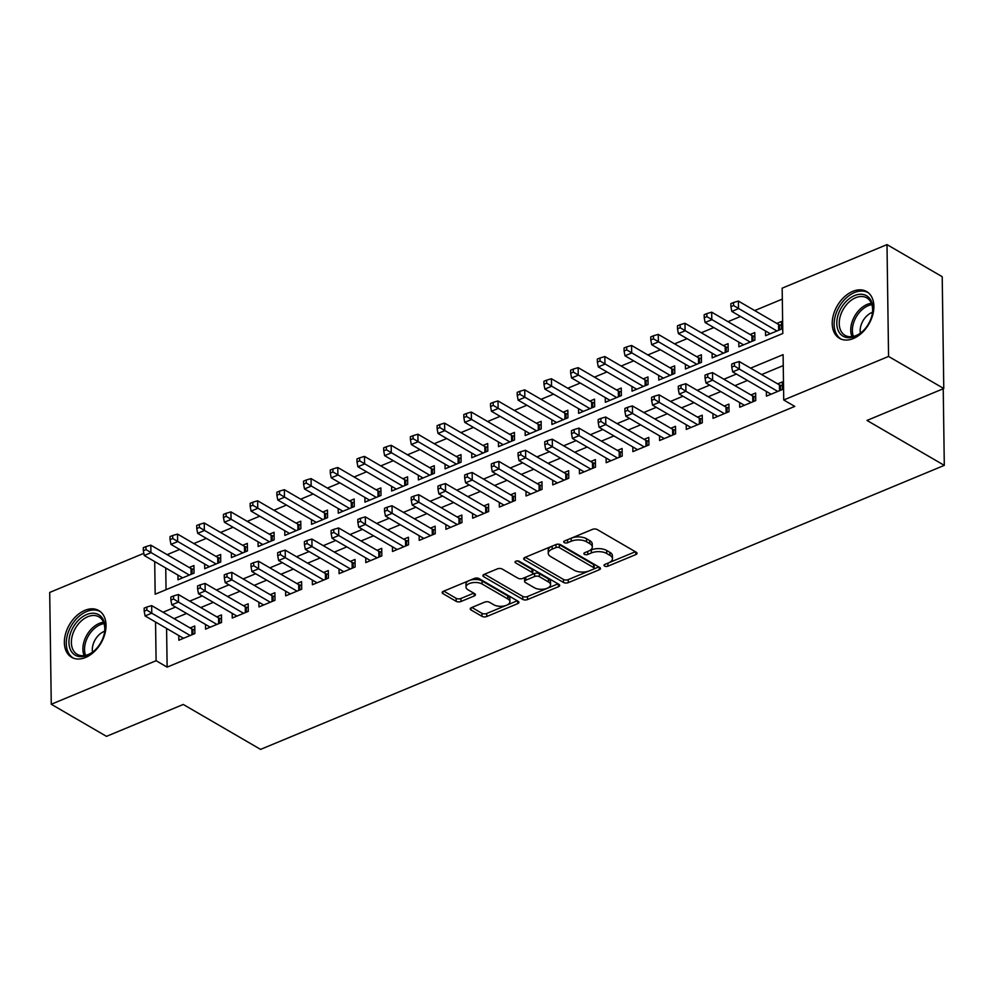 <?xml version="1.0" encoding="UTF-8"?>
<svg xmlns="http://www.w3.org/2000/svg" width="994" height="994" viewBox="0 0 994 994"><rect width="100%" height="100%" fill="white"/><g stroke="black" fill="none" stroke-linecap="round" stroke-linejoin="round"><path stroke-width="1.49" d="M604.588 566.046A2.386 1.168 179.2 0 0 607.943 566.158L635.8 554.59A3.404 1.665 179.2 0 0 637.03 553.285A3.404 1.665 179.2 0 0 636.247 552.242L597.22 529.553A3.404 1.665 179.2 0 0 592.436 529.392L564.58 540.96A2.386 1.168 179.2 0 0 563.722 541.879A2.386 1.168 179.2 0 0 564.269 542.6A2.386 1.168 179.2 0 0 567.611 542.724L571.227 541.221A10.884 5.33 179.2 0 1 586.547 541.767L589.802 543.656A10.884 5.33 179.2 0 1 592.3 546.998A10.884 5.33 179.2 0 1 588.349 551.185L584.745 552.676A2.386 1.168 179.2 0 0 583.876 553.596A2.386 1.168 179.2 0 0 584.422 554.317A2.386 1.168 179.2 0 0 587.777 554.441L591.38 552.937A10.884 5.33 179.2 0 1 606.713 553.496L609.968 555.385A10.884 5.33 179.2 0 1 612.466 558.715A10.884 5.33 179.2 0 1 608.514 562.902L604.911 564.393A2.386 1.168 179.2 0 0 604.041 565.313A2.386 1.168 179.2 0 0 604.588 566.046M84.875 610.353A27.037 18.265 120.2 0 1 98.791 610.552A27.037 18.265 120.2 0 1 104.792 634.209A27.037 18.265 120.2 0 1 85.534 657.494A27.037 18.265 120.2 0 1 71.618 657.295A27.037 18.265 120.2 0 1 65.604 633.638A27.037 18.265 120.2 0 1 84.875 610.353M852.728 291.379A27.037 18.265 120.2 0 1 866.644 291.577A27.037 18.265 120.2 0 1 872.645 315.235A27.037 18.265 120.2 0 1 853.386 338.519A27.037 18.265 120.2 0 1 839.47 338.32A27.037 18.265 120.2 0 1 833.469 314.663A27.037 18.265 120.2 0 1 852.728 291.379M471.479 607.62A3.404 1.665 179.2 0 0 470.237 608.924A3.404 1.665 179.2 0 0 471.019 609.968L481.966 616.33A3.404 1.665 179.2 0 0 486.762 616.504L517.7 603.644A3.404 1.665 179.2 0 0 518.93 602.339A3.404 1.665 179.2 0 0 518.147 601.295L479.12 578.62A3.404 1.665 179.2 0 0 474.337 578.446L443.399 591.293A3.404 1.665 179.2 0 0 442.168 592.61A3.404 1.665 179.2 0 0 442.951 593.642L456.171 601.333A3.404 1.665 179.2 0 0 460.955 601.507L474.2 596.002A3.404 1.665 179.2 0 0 475.43 594.698A3.404 1.665 179.2 0 0 474.647 593.654L468.099 589.84A9.095 4.448 179.2 0 1 466.012 587.056A9.095 4.448 179.2 0 1 472.001 582.782A9.095 4.448 179.2 0 1 482.115 584.012L507.81 598.947A9.095 4.448 179.2 0 1 509.897 601.73A9.095 4.448 179.2 0 1 503.908 606.017A9.095 4.448 179.2 0 1 493.782 604.774L489.508 602.289A3.404 1.665 179.2 0 0 484.712 602.115L471.479 607.62M154.704 561.585L155.163 594.226L782.8 333.499L782.166 288.161L886.996 244.611L942.213 276.705L943.778 388.53L866.992 420.437L944.3 465.366L260.577 749.389L183.269 704.46L106.482 736.355L51.266 704.261L49.7 592.436L143.832 553.323M943.778 388.53L888.561 356.436L783.732 399.986L783.098 354.647L750.607 368.14M166.594 628.444L167.129 667.136L794.778 406.409L783.732 399.986M167.129 667.136L156.095 660.712L51.266 704.261M563.499 582.459A3.404 1.665 179.2 0 0 568.295 582.633L599.22 569.786A3.404 1.665 179.2 0 0 600.463 568.469A3.404 1.665 179.2 0 0 599.68 567.437L560.653 544.749A3.404 1.665 179.2 0 0 555.87 544.575L524.931 557.435A3.404 1.665 179.2 0 0 523.701 558.74A3.404 1.665 179.2 0 0 524.472 559.784L563.499 582.459L563.461 579.44A3.404 1.665 179.2 0 0 568.245 579.614L588.945 571.016M558.466 586.721L527.528 599.568A3.404 1.665 179.2 0 1 522.732 599.394L483.705 576.706A3.404 1.665 179.2 0 1 482.935 575.675A3.404 1.665 179.2 0 1 484.165 574.358L497.398 568.866A3.404 1.665 179.2 0 1 502.194 569.04L518.023 578.235A3.404 1.665 179.2 0 0 522.807 578.409L531.591 574.756A3.404 1.665 179.2 0 0 532.821 573.451A3.404 1.665 179.2 0 0 532.051 572.407L515.563 562.828A2.386 1.168 179.2 0 1 515.016 562.107A2.386 1.168 179.2 0 1 516.594 560.976A2.386 1.168 179.2 0 1 519.241 561.312L558.914 584.36A3.404 1.665 179.2 0 1 559.697 585.404A3.404 1.665 179.2 0 1 558.466 586.721L558.429 584.087M177.938 575.079L178.001 579.775L194.029 573.128L193.917 565.561L189.245 567.512M204.64 563.983L204.714 568.68L220.73 562.032L220.631 554.466L215.959 556.416M231.353 552.888L231.416 557.584L247.444 550.937L247.332 543.383L242.66 545.321M258.067 541.805L258.129 546.489L274.158 539.841L274.046 532.287L269.374 534.225M284.769 530.709L284.831 535.406L300.859 528.746L300.76 521.191L296.075 523.13M311.482 519.613L311.544 524.31L327.573 517.65L327.461 510.096L322.789 512.034M338.184 508.518L338.246 513.215L354.274 506.555L354.175 499L349.49 500.939M364.897 497.422L364.96 502.119L380.988 495.459L380.876 487.905L376.204 489.843M391.599 486.327L391.661 491.024L407.689 484.364L407.59 476.809L402.918 478.748M418.312 475.231L418.375 479.928L434.403 473.268L434.291 465.714L429.619 467.652M445.014 464.136L445.088 468.833L461.104 462.173L461.005 454.618L456.333 456.557M471.728 453.04L471.79 457.737L487.818 451.077L487.706 443.523L483.034 445.461M498.429 441.945L498.503 446.641L514.519 439.982L514.42 432.427L509.748 434.366M525.143 430.849L525.205 435.546L541.233 428.886L541.121 421.332L536.449 423.27M551.844 419.754L551.918 424.45L567.934 417.791L567.835 410.236L563.163 412.187M578.558 408.658L578.62 413.355L594.648 406.695L594.536 399.141L589.864 401.091M605.259 397.563L605.334 402.259L621.349 395.612L621.25 388.045L616.578 389.996M631.973 386.467L632.035 391.164L648.063 384.516L647.964 376.95L643.28 378.9M658.687 375.372L658.749 380.068L674.777 373.421L674.665 365.867L669.993 367.805M685.388 364.289L685.45 368.973L701.478 362.325L701.379 354.771L696.695 356.709M712.102 353.193L712.164 357.89L728.192 351.23L728.08 343.675L723.408 345.614M738.803 342.098L738.865 346.794L754.893 340.134L754.794 332.58L750.122 334.518M766.362 391.45L766.424 396.146L782.452 389.486L782.34 381.932L777.668 383.87M739.648 402.545L739.71 407.242L755.738 400.582L755.639 393.028L750.955 394.966M712.946 413.641L713.009 418.337L729.037 411.678L728.925 404.123L724.253 406.061M686.233 424.736L686.295 429.42L702.323 422.773L702.224 415.219L697.539 417.157M659.519 435.819L659.594 440.516L675.609 433.869L675.51 426.314L670.838 428.252M632.818 446.915L632.88 451.611L648.908 444.964L648.796 437.397L644.124 439.348M606.104 458.01L606.178 462.707L622.194 456.06L622.095 448.493L617.423 450.444M579.403 469.106L579.465 473.803L595.493 467.143L595.381 459.588L590.709 461.539M552.689 480.201L552.763 484.898L568.779 478.238L568.68 470.684L564.008 472.635M525.988 491.297L526.05 495.994L542.078 489.334L541.966 481.779L537.294 483.718M499.274 502.392L499.348 507.089L515.364 500.429L515.265 492.875L510.593 494.813M472.572 513.488L472.635 518.185L488.663 511.525L488.551 503.97L483.879 505.909M445.859 524.583L445.921 529.28L461.949 522.62L461.85 515.066L457.178 517.004M419.157 535.679L419.219 540.376L435.248 533.716L435.136 526.161L430.464 528.1M392.444 546.775L392.506 551.471L408.534 544.811L408.435 537.257L403.75 539.195M365.742 557.87L365.804 562.567L381.833 555.907L381.721 548.353L377.049 550.291M339.029 568.966L339.091 573.662L355.119 567.002L355.02 559.448L350.335 561.386M312.327 580.061L312.389 584.758L328.418 578.098L328.306 570.544L323.634 572.482M285.613 591.157L285.676 595.853L301.704 589.193L301.592 581.639L296.92 583.577M258.9 602.252L258.974 606.936L274.99 600.289L274.891 592.735L270.219 594.673M232.198 613.335L232.261 618.032L248.289 611.385L248.177 603.83L243.505 605.768M205.485 624.431L205.559 629.127L221.575 622.48L221.476 614.913L216.804 616.864M783.247 365.593L761.652 374.564M747.463 380.466L734.951 385.66M720.749 391.561L708.237 396.755M694.036 402.645L681.536 407.851M667.334 413.74L654.822 418.946M640.621 424.836L628.109 430.042M613.919 435.931L601.407 441.137M587.206 447.027L574.694 452.233M560.504 458.122L547.992 463.316M533.79 469.218L521.278 474.411M507.089 480.313L494.577 485.507M480.375 491.409L467.863 496.602M453.674 502.504L441.162 507.698M426.96 513.6L414.448 518.793M400.259 524.695L387.747 529.889M373.545 535.791L361.033 540.984M346.831 546.886L334.332 552.08M320.13 557.982L307.618 563.176M293.416 569.077L280.917 574.271M266.715 580.161L254.203 585.367M240.001 591.256L227.489 596.462M213.3 602.352L200.788 607.558M186.586 613.447L174.074 618.653M178.783 635.526L178.845 640.223L194.874 633.576L194.762 626.009L190.09 627.959M782.315 299.107L754.707 310.575M740.518 316.465L728.006 321.671M713.804 327.56L701.292 332.754M687.102 338.656L674.591 343.849M660.389 349.751L647.877 354.945M633.675 360.847L621.175 366.041M606.974 371.942L594.462 377.136M580.26 383.038L567.748 388.232M553.559 394.133L541.047 399.327M526.845 405.229L514.333 410.423M500.144 416.324L487.632 421.518M473.43 427.42L460.918 432.614M446.728 438.516L434.216 443.709M420.015 449.611L407.503 454.805M393.313 460.694L380.801 465.9M366.6 471.79L354.088 476.996M339.898 482.885L327.386 488.091M313.185 493.981L300.673 499.187M286.483 505.076L273.971 510.27M259.769 516.172L247.257 521.365M233.056 527.267L220.556 532.461M206.354 538.363L193.842 543.556M179.641 549.458L167.129 554.652M165.75 567.996L166.048 589.691M765.517 331.002L765.579 335.699L781.607 329.039L781.495 321.484L776.823 323.423M944.3 465.366L943.231 388.766M886.996 244.611L888.561 356.436M155.549 622.033L156.095 660.712M736.417 374.042L723.905 379.236M709.704 385.138L697.192 390.331M683.002 396.233L670.49 401.427M656.288 407.329L643.777 412.522M629.587 418.424L617.075 423.618M602.873 429.52L590.361 434.713M576.16 440.615L563.66 445.809M549.458 451.711L536.946 456.905M522.745 462.806L510.233 468M496.043 473.889L483.531 479.096M469.33 484.985L456.818 490.191M442.628 496.081L430.116 501.287M415.914 507.176L403.402 512.382M389.213 518.272L376.701 523.465M362.499 529.367L349.987 534.561M335.798 540.463L323.286 545.656M309.084 551.558L296.572 556.752M282.383 562.654L269.871 567.847M255.669 573.749L243.157 578.943M228.955 584.845L216.456 590.038M202.254 595.94L189.742 601.134M175.54 607.036L163.041 612.229M612.466 558.715L612.416 555.696A10.884 5.33 179.2 0 0 609.918 552.353L609.968 555.385M588.883 550.937L591.343 549.918A10.884 5.33 179.2 0 1 606.663 550.465L609.918 552.353M592.3 546.998L592.25 543.966A10.884 5.33 179.2 0 0 589.753 540.637L589.802 543.656M571.749 537.978A10.884 5.33 179.2 0 1 586.51 538.748L589.753 540.637M609.049 562.666L635.365 551.732M525.317 557.274L563.461 579.44M593.555 569.102L598.798 566.915M593.306 569.214A2.386 1.168 179.2 0 0 594.176 568.295A2.386 1.168 179.2 0 0 593.629 567.574L559.373 547.657A2.386 1.168 179.2 0 0 556.019 547.545L552.217 549.123A10.884 5.33 179.2 0 0 548.266 553.31A10.884 5.33 179.2 0 0 550.763 556.64L574.184 570.245A10.884 5.33 179.2 0 0 589.504 570.792L593.306 569.214M594.176 568.295L594.126 565.275A2.386 1.168 179.2 0 0 593.58 564.542L593.629 567.574M556.963 544.265A2.386 1.168 179.2 0 1 559.324 544.637L593.58 564.542M551.633 546.34A10.884 5.33 179.2 0 0 548.228 550.278L548.266 553.31M558.032 583.851L527.479 596.549L527.528 599.568M484.55 574.209L522.695 596.375A3.404 1.665 179.2 0 0 527.479 596.549M532.821 573.451L532.784 570.432A3.404 1.665 179.2 0 0 532.001 569.388L517.414 560.902M534.449 587.777A9.095 4.448 179.2 0 0 544.563 589.02A9.095 4.448 179.2 0 0 550.552 584.733A9.095 4.448 179.2 0 0 548.464 581.95L539.419 576.694A3.404 1.665 179.2 0 0 534.623 576.52L525.851 580.173A3.404 1.665 179.2 0 0 524.608 581.478A3.404 1.665 179.2 0 0 525.391 582.521L534.449 587.777M550.552 584.733L550.514 581.714A9.095 4.448 179.2 0 0 548.427 578.93L548.464 581.95M531.889 574.619L534.586 573.501A3.404 1.665 179.2 0 1 539.369 573.675L548.427 578.93M525.515 577.278A3.404 1.665 179.2 0 0 524.571 578.458L524.608 581.478M509.897 601.73L509.86 598.711A9.095 4.448 179.2 0 0 507.772 595.928L507.81 598.947M469.777 580.334A9.095 4.448 179.2 0 1 482.078 580.993L507.772 595.928M468.783 580.757A9.095 4.448 179.2 0 0 465.962 584.037L466.012 587.056M443.784 591.132L456.134 598.313A3.404 1.665 179.2 0 0 460.918 598.487L473.765 593.145M471.864 607.458L481.928 613.31A3.404 1.665 179.2 0 0 486.725 613.472L506.083 605.433M507.089 605.023L517.265 600.786M781.557 325.349L779.607 324.852A3.467 1.702 -0.8 0 1 778.588 324.454L738.393 301.083L738.492 308.637L731.82 311.42L770.251 333.748M776.935 330.977L733.584 305.543L733.547 302.511L730.876 303.63L730.913 306.649L733.584 305.543M731.82 311.42L730.913 306.649M733.547 302.511L738.393 301.083M779.52 390.704L779.433 384.902L739.238 361.53L739.337 369.085L777.768 391.425M734.429 365.991L734.392 362.959L731.721 364.077L731.758 367.097L734.429 365.991L739.337 369.085L732.665 371.868L771.096 394.196M779.433 384.902A3.467 1.702 179.2 0 0 780.452 385.299L782.39 385.796M739.238 361.53L734.392 362.959M731.758 367.097L732.665 371.868M854.542 295.578A23.396 15.817 120.2 0 1 872.049 315.185A23.396 15.817 120.2 0 1 862.668 331.337A23.396 15.817 120.2 0 1 855.113 336.382A23.396 15.817 120.2 0 1 836.799 323.46A23.396 15.817 120.2 0 1 854.542 295.578M871.962 315.545A21.669 14.637 -59.8 0 0 866.818 297.889A21.669 14.637 -59.8 0 0 855.66 297.728A21.669 14.637 -59.8 0 0 840.228 316.39A21.669 14.637 -59.8 0 0 845.037 335.351A21.669 14.637 -59.8 0 0 856.194 335.512A21.669 14.637 -59.8 0 0 862.929 331.077M872.508 312.29A15.419 10.425 -59.8 0 0 871.862 312.538A15.419 10.425 -59.8 0 0 860.369 333.164M868.321 292.745L868.334 292.758A26.863 18.153 -59.8 0 0 868.321 292.745A26.863 18.153 -59.8 0 0 854.492 292.547A26.863 18.153 -59.8 0 0 835.358 315.694A26.863 18.153 -59.8 0 0 841.322 339.202A26.863 18.153 -59.8 0 0 841.346 339.215L841.322 339.202M102.444 618.268A23.396 15.817 120.2 0 1 104.196 634.16A23.396 15.817 120.2 0 1 94.803 650.312A23.396 15.817 120.2 0 1 71.493 651.642A23.396 15.817 120.2 0 1 77.706 621.026A23.396 15.817 120.2 0 1 102.444 618.268M104.109 634.52A21.669 14.637 -59.8 0 0 102.394 620.144A21.669 14.637 -59.8 0 0 98.953 616.864A21.669 14.637 -59.8 0 0 77.321 625.338A21.669 14.637 -59.8 0 0 73.742 651.045A21.669 14.637 -59.8 0 0 77.184 654.325A21.669 14.637 -59.8 0 0 95.076 650.051M100.469 611.72L100.481 611.732A26.863 18.153 -59.8 0 0 100.469 611.72A26.863 18.153 -59.8 0 0 73.631 622.232A26.863 18.153 -59.8 0 0 69.207 654.102A26.863 18.153 -59.8 0 0 73.469 658.177A26.863 18.153 -59.8 0 0 73.494 658.19L73.469 658.177M104.643 631.265A15.419 10.425 -59.8 0 0 92.517 652.139M754.844 336.444L752.905 335.947A3.467 1.702 -0.8 0 1 751.886 335.55L711.679 312.178L711.791 319.733L705.106 322.516L743.549 344.843M750.221 342.073L706.883 316.639L706.846 313.607L704.174 314.725L704.212 317.745L706.883 316.639M705.106 322.516L704.212 317.745M706.846 313.607L711.679 312.178M728.13 347.54L726.192 347.043A3.467 1.702 -0.8 0 1 725.173 346.645L684.978 323.274L685.077 330.828L678.405 333.599L716.836 355.939M723.508 353.168L680.169 327.722L680.132 324.703L677.461 325.808L677.498 328.84L680.169 327.722M678.405 333.599L677.498 328.84M680.132 324.703L684.978 323.274M701.429 358.635L699.49 358.138A3.467 1.702 -0.8 0 1 698.471 357.741L658.264 334.369L658.376 341.924L651.691 344.694L690.134 367.034M696.806 364.264L653.468 338.817L653.418 335.798L650.747 336.904L650.797 339.936L653.468 338.817M651.691 344.694L650.797 339.936M653.418 335.798L658.264 334.369M674.715 369.718L672.776 369.234A3.467 1.702 -0.8 0 1 671.758 368.824L631.563 345.465L631.662 353.019L624.99 355.79L663.42 378.13M670.093 375.359L626.754 349.913L626.717 346.894L624.046 347.999L624.083 351.031L626.754 349.913M624.99 355.79L624.083 351.031M626.717 346.894L631.563 345.465M752.806 401.8L752.731 395.997L712.524 372.626L712.636 380.18L751.066 402.52M707.728 377.086L707.678 374.055L705.007 375.173L705.057 378.192L707.728 377.086L712.636 380.18L705.951 382.963L744.394 405.291M752.731 395.997A3.467 1.702 179.2 0 0 753.75 396.395L755.688 396.892M712.524 372.626L707.678 374.055M705.057 378.192L705.951 382.963M726.105 412.895L726.018 407.093L685.823 383.721L685.922 391.276L724.353 413.616M681.014 388.169L680.977 385.15L678.306 386.256L678.343 389.288L681.014 388.169L685.922 391.276L679.25 394.046L717.68 416.387M726.018 407.093A3.467 1.702 179.2 0 0 727.036 407.49L728.975 407.987M685.823 383.721L680.977 385.15M678.343 389.288L679.25 394.046M699.391 423.991L699.316 418.188L659.109 394.817L659.221 402.371L697.651 424.711M654.313 399.265L654.263 396.246L651.592 397.351L651.642 400.383L654.313 399.265L659.221 402.371L652.536 405.142L690.967 427.482M699.316 418.188A3.467 1.702 179.2 0 0 700.323 418.586L702.273 419.083M659.109 394.817L654.263 396.246M651.642 400.383L652.536 405.142M672.689 435.086L672.603 429.271L632.408 405.912L632.507 413.467L670.938 435.807M627.599 410.36L627.562 407.341L624.891 408.447L624.928 411.479L627.599 410.36L632.507 413.467L625.835 416.237L664.265 438.578M672.603 429.271A3.467 1.702 179.2 0 0 673.621 429.681L675.56 430.166M632.408 405.912L627.562 407.341M624.928 411.479L625.835 416.237M648.013 380.814L646.063 380.329A3.467 1.702 -0.8 0 1 645.056 379.919L604.849 356.56L604.961 364.115L598.276 366.885L636.707 389.226M643.391 386.455L600.053 361.008L600.003 357.989L597.332 359.095L597.382 362.127L600.053 361.008M598.276 366.885L597.382 362.127M600.003 357.989L604.849 356.56M645.976 446.182L645.901 440.367L605.694 417.008L605.806 424.562L644.236 446.902M600.898 421.456L600.848 418.437L598.177 419.543L598.226 422.574L600.898 421.456L605.806 424.562L599.121 427.333L637.552 449.673M645.901 440.367A3.467 1.702 179.2 0 0 646.908 440.777L648.858 441.261M605.694 417.008L600.848 418.437M598.226 422.574L599.121 427.333M621.3 391.909L619.361 391.412A3.467 1.702 -0.8 0 1 618.343 391.015L578.148 367.656L578.247 375.21L571.575 377.981L610.005 400.321M616.678 397.55L573.339 372.104L573.302 369.085L570.631 370.19L570.668 373.21L573.339 372.104M571.575 377.981L570.668 373.21M573.302 369.085L578.148 367.656M619.274 457.277L619.187 451.462L578.993 428.103L579.092 435.658L617.522 457.998M574.184 432.552L574.147 429.532L571.475 430.638L571.513 433.657L574.184 432.552L579.092 435.658L572.42 438.429L610.85 460.769M619.187 451.462A3.467 1.702 179.2 0 0 620.206 451.86L622.145 452.357M578.993 428.103L574.147 429.532M571.513 433.657L572.42 438.429M594.598 403.005L592.648 402.508A3.467 1.702 -0.8 0 1 591.641 402.11L551.434 378.751L551.546 386.306L544.861 389.076L583.292 411.417M589.976 408.646L546.638 383.199L546.588 380.18L543.917 381.286L543.966 384.305L546.638 383.199M544.861 389.076L543.966 384.305M546.588 380.18L551.434 378.751M592.561 468.36L592.474 462.558L552.279 439.199L552.378 446.753L590.821 469.093M547.483 443.647L547.433 440.628L544.762 441.734L544.811 444.753L547.483 443.647L552.378 446.753L545.706 449.524L584.137 471.864M592.474 462.558A3.467 1.702 179.2 0 0 593.493 462.956L595.443 463.452M552.279 439.199L547.433 440.628M544.811 444.753L545.706 449.524M567.885 414.1L565.946 413.603A3.467 1.702 -0.8 0 1 564.927 413.206L524.733 389.847L524.832 397.401L518.16 400.172L556.59 422.512M563.263 419.741L519.924 394.295L519.887 391.276L517.215 392.382L517.253 395.401L519.924 394.295M518.16 400.172L517.253 395.401M519.887 391.276L524.733 389.847M565.847 479.456L565.772 473.653L525.565 450.294L525.677 457.849L564.107 480.189M520.769 454.743L520.732 451.723L518.06 452.829L518.098 455.848L520.769 454.743L525.677 457.849L519.005 460.62L557.435 482.96M565.772 473.653A3.467 1.702 179.2 0 0 566.791 474.051L568.73 474.548M525.565 450.294L520.732 451.723M518.098 455.848L519.005 460.62M541.183 425.196L539.233 424.699A3.467 1.702 -0.8 0 1 538.214 424.301L498.019 400.942L498.118 408.497L491.446 411.267L529.877 433.608M536.561 430.837L493.223 405.39L493.173 402.371L490.502 403.477L490.551 406.496L493.223 405.39M491.446 411.267L490.551 406.496M493.173 402.371L498.019 400.942M514.47 436.291L512.531 435.794A3.467 1.702 -0.8 0 1 511.512 435.397L471.305 412.038L471.417 419.592L464.745 422.363L503.175 444.703M509.847 441.932L466.509 416.486L466.472 413.467L463.8 414.573L463.838 417.592L466.509 416.486M464.745 422.363L463.838 417.592M466.472 413.467L471.305 412.038M487.768 447.387L485.817 446.89A3.467 1.702 -0.8 0 1 484.799 446.492L444.604 423.133L444.703 430.688L438.031 433.459L476.461 455.799M483.146 453.016L439.808 427.582L439.758 424.562L437.087 425.668L437.136 428.687L439.808 427.582M438.031 433.459L437.136 428.687M439.758 424.562L444.604 423.133M461.054 458.482L459.116 457.986A3.467 1.702 -0.8 0 1 458.097 457.588L417.89 434.216L418.002 441.783L411.317 444.554L449.76 466.894M456.432 464.111L413.094 438.677L413.057 435.658L410.385 436.764L410.423 439.783L413.094 438.677M411.317 444.554L410.423 439.783M413.057 435.658L417.89 434.216M434.353 469.578L432.402 469.081A3.467 1.702 -0.8 0 1 431.384 468.683L391.189 445.312L391.288 452.879L384.616 455.65L423.046 477.99M429.731 475.207L386.38 449.773L386.343 446.753L383.672 447.859L383.721 450.878L386.38 449.773M384.616 455.65L383.721 450.878M386.343 446.753L391.189 445.312M407.639 480.674L405.701 480.177A3.467 1.702 -0.8 0 1 404.682 479.779L364.475 456.408L364.587 463.962L357.902 466.745L396.345 489.085M403.017 486.302L359.679 460.868L359.642 457.836L356.97 458.955L357.008 461.974L359.679 460.868M357.902 466.745L357.008 461.974M359.642 457.836L364.475 456.408M380.938 491.769L378.987 491.272A3.467 1.702 -0.8 0 1 377.968 490.874L337.774 467.503L337.873 475.057L331.201 477.841L369.631 500.168M376.304 497.398L332.965 471.964L332.928 468.932L330.257 470.05L330.294 473.069L332.965 471.964M331.201 477.841L330.294 473.069M332.928 468.932L337.774 467.503M354.224 502.865L352.286 502.368A3.467 1.702 -0.8 0 1 351.267 501.97L311.06 478.599L311.172 486.153L304.487 488.936L342.93 511.264M349.602 508.493L306.264 483.059L306.214 480.027L303.555 481.146L303.592 484.165L306.264 483.059M304.487 488.936L303.592 484.165M306.214 480.027L311.06 478.599M327.511 513.96L325.572 513.463A3.467 1.702 -0.8 0 1 324.553 513.066L284.359 489.694L284.458 497.248L277.786 500.032L316.216 522.359M322.888 519.589L279.55 494.155L279.513 491.123L276.841 492.241L276.879 495.26L279.55 494.155M277.786 500.032L276.879 495.26M279.513 491.123L284.359 489.694M300.809 525.056L298.871 524.559A3.467 1.702 -0.8 0 1 297.852 524.161L257.645 500.79L257.757 508.344L251.072 511.115L289.515 533.455M296.187 530.684L252.849 505.238L252.799 502.218L250.128 503.324L250.177 506.356L252.849 505.238M251.072 511.115L250.177 506.356M252.799 502.218L257.645 500.79M274.095 536.151L272.157 535.654A3.467 1.702 -0.8 0 1 271.138 535.257L230.943 511.885L231.043 519.44L224.371 522.21L262.801 544.55M269.473 541.78L226.135 516.333L226.098 513.314L223.426 514.42L223.464 517.452L226.135 516.333M224.371 522.21L223.464 517.452M226.098 513.314L230.943 511.885M247.394 547.234L245.443 546.75A3.467 1.702 -0.8 0 1 244.437 546.34L204.23 522.981L204.342 530.535L197.657 533.306L236.087 555.646M242.772 552.875L199.434 527.429L199.384 524.41L196.713 525.515L196.762 528.547L199.434 527.429M197.657 533.306L196.762 528.547M199.384 524.41L204.23 522.981M539.146 490.551L539.059 484.749L498.864 461.39L498.963 468.944L537.406 491.284M494.068 465.838L494.018 462.819L491.347 463.925L491.396 466.944L494.068 465.838L498.963 468.944L492.291 471.715L530.721 494.055M539.059 484.749A3.467 1.702 179.2 0 0 540.077 485.147L542.028 485.644M498.864 461.39L494.018 462.819M491.396 466.944L492.291 471.715M512.432 501.647L512.357 495.844L472.15 472.485L472.262 480.04L510.692 502.38M467.354 476.934L467.317 473.914L464.645 475.02L464.683 478.039L467.354 476.934L472.262 480.04L465.59 482.811L504.02 505.151M512.357 495.844A3.467 1.702 179.2 0 0 513.376 496.242L515.314 496.739M472.15 472.485L467.317 473.914M464.683 478.039L465.59 482.811M485.731 512.742L485.644 506.94L445.449 483.581L445.548 491.135L483.991 513.463M440.64 488.029L440.603 485.01L437.932 486.116L437.981 489.135L440.64 488.029L445.548 491.135L438.876 493.906L477.306 516.246M485.644 506.94A3.467 1.702 179.2 0 0 486.662 507.338L488.613 507.835M445.449 483.581L440.603 485.01M437.981 489.135L438.876 493.906M459.017 523.838L458.942 518.036L418.735 494.664L418.847 502.231L457.277 524.559M413.939 499.125L413.902 496.105L411.23 497.211L411.267 500.231L413.939 499.125L418.847 502.231L412.162 505.002L450.605 527.342M458.942 518.036A3.467 1.702 179.2 0 0 459.961 518.433L461.899 518.93M418.735 494.664L413.902 496.105M411.267 500.231L412.162 505.002M432.315 534.934L432.228 529.131L392.034 505.76L392.133 513.326L430.576 535.654M387.225 510.22L387.188 507.201L384.516 508.307L384.554 511.326L387.225 510.22L392.133 513.326L385.461 516.097L423.891 538.437M432.228 529.131A3.467 1.702 179.2 0 0 433.247 529.529L435.198 530.026M392.034 505.76L387.188 507.201M384.554 511.326L385.461 516.097M405.602 546.029L405.527 540.227L365.32 516.855L365.432 524.41L403.862 546.75M360.524 521.316L360.474 518.284L357.815 519.402L357.852 522.422L360.524 521.316L365.432 524.41L358.747 527.193L397.19 549.533M405.527 540.227A3.467 1.702 179.2 0 0 406.546 540.624L408.484 541.121M365.32 516.855L360.474 518.284M357.852 522.422L358.747 527.193M378.9 557.125L378.813 551.322L338.619 527.951L338.718 535.505L377.148 557.845M333.81 532.411L333.773 529.38L331.101 530.498L331.139 533.517L333.81 532.411L338.718 535.505L332.046 538.288L370.476 560.616M378.813 551.322A3.467 1.702 179.2 0 0 379.832 551.72L381.771 552.217M338.619 527.951L333.773 529.38M331.139 533.517L332.046 538.288M352.187 568.22L352.112 562.418L311.905 539.046L312.017 546.601L350.447 568.941M307.109 543.507L307.059 540.475L304.388 541.593L304.437 544.613L307.109 543.507L312.017 546.601L305.332 549.384L343.775 571.712M352.112 562.418A3.467 1.702 179.2 0 0 353.131 562.815L355.069 563.312M311.905 539.046L307.059 540.475M304.437 544.613L305.332 549.384M325.485 579.316L325.398 573.513L285.203 550.142L285.303 557.696L323.733 580.036M280.395 554.602L280.358 551.571L277.686 552.689L277.724 555.708L280.395 554.602L285.303 557.696L278.631 560.479L317.061 582.807M325.398 573.513A3.467 1.702 179.2 0 0 326.417 573.911L328.355 574.408M285.203 550.142L280.358 551.571M277.724 555.708L278.631 560.479M298.772 590.411L298.697 584.609L258.49 561.237L258.602 568.792L297.032 591.132M253.694 565.685L253.644 562.666L250.973 563.772L251.022 566.804L253.694 565.685L258.602 568.792L251.917 571.562L290.347 593.903M298.697 584.609A3.467 1.702 179.2 0 0 299.703 585.006L301.654 585.503M258.49 561.237L253.644 562.666M251.022 566.804L251.917 571.562M272.07 601.507L271.983 595.704L231.788 572.333L231.888 579.887L270.318 602.227M226.98 576.781L226.943 573.762L224.271 574.867L224.309 577.899L226.98 576.781L231.888 579.887L225.216 582.658L263.646 604.998M271.983 595.704A3.467 1.702 179.2 0 0 273.002 596.102L274.94 596.599M231.788 572.333L226.943 573.762M224.309 577.899L225.216 582.658M245.356 612.602L245.269 606.787L205.075 583.428L205.186 590.983L243.617 613.323M200.279 587.876L200.229 584.857L197.557 585.963L197.607 588.995L200.279 587.876L205.186 590.983L198.502 593.753L236.932 616.094M245.269 606.787A3.467 1.702 179.2 0 0 246.288 607.197L248.239 607.682M205.075 583.428L200.229 584.857M197.607 588.995L198.502 593.753M220.68 558.33L218.742 557.845A3.467 1.702 -0.8 0 1 217.723 557.435L177.528 534.076L177.628 541.631L170.956 544.401L209.386 566.742M216.058 563.971L172.72 538.524L172.683 535.505L170.011 536.611L170.049 539.643L172.72 538.524M170.956 544.401L170.049 539.643M172.683 535.505L177.528 534.076M218.643 623.698L218.568 617.883L178.361 594.524L178.473 602.078L216.903 624.418M173.565 598.972L173.528 595.953L170.856 597.059L170.893 600.09L173.565 598.972L178.473 602.078L171.8 604.849L210.231 627.189M218.568 617.883A3.467 1.702 179.2 0 0 219.587 618.293L221.525 618.777M178.361 594.524L173.528 595.953M170.893 600.09L171.8 604.849M193.979 569.425L192.028 568.928A3.467 1.702 -0.8 0 1 191.01 568.531L150.815 545.172L150.926 552.726L144.242 555.497L182.672 577.837M189.357 575.066L146.019 549.62L145.969 546.601L143.298 547.706L143.347 550.726L146.019 549.62M144.242 555.497L143.347 550.726M145.969 546.601L150.815 545.172M191.941 634.793L191.854 628.978L151.66 605.619L151.759 613.174L190.202 635.514M146.863 610.067L146.814 607.048L144.142 608.154L144.192 611.173L146.863 610.067L151.759 613.174L145.087 615.945L183.517 638.285M191.854 628.978A3.467 1.702 179.2 0 0 192.873 629.376L194.824 629.873M151.66 605.619L146.814 607.048M144.192 611.173L145.087 615.945M607.906 563.151L607.943 566.158M567.574 539.717L567.611 542.724M587.74 551.434L587.777 554.441M606.663 550.465L606.713 553.496M591.343 549.918L591.38 552.937M586.51 538.748L586.547 541.767M571.177 538.214L571.227 541.221M635.762 551.956L635.8 554.59M524.447 557.671L524.472 559.784M599.196 567.152L599.22 569.786M568.245 579.614L568.295 582.633M559.324 544.637L559.373 547.657M555.969 544.538L556.019 547.545M552.167 546.116L552.217 549.123M522.695 596.375L522.732 599.394M483.68 574.607L483.705 576.706M532.001 569.388L532.051 572.407M515.551 561.361L515.563 562.828M539.369 573.675L539.419 576.694M534.586 573.501L534.623 576.52M525.801 577.166L525.851 580.173M482.078 580.993L482.115 584.012M474.163 593.368L474.2 596.002M460.918 598.487L460.955 601.507M456.134 598.313L456.171 601.333M442.914 591.542L442.951 593.642M517.663 601.01L517.7 603.644M486.725 613.472L486.762 616.504M481.928 613.31L481.966 616.33M470.994 607.856L471.019 609.968M779.607 324.852L779.681 329.834M778.588 324.454L778.675 330.257M780.526 390.282L780.452 385.299M851.982 336.643A21.669 14.637 120.2 0 1 867.166 304.412A21.669 14.637 120.2 0 1 871.378 303.282M871.862 304.636A20.949 14.165 -59.8 0 0 868.271 305.667A20.949 14.165 -59.8 0 0 853.411 336.394M84.13 655.618A21.669 14.637 120.2 0 1 86.925 634.918A21.669 14.637 120.2 0 1 103.525 622.256M104.01 623.611A20.949 14.165 -59.8 0 0 88.429 635.8A20.949 14.165 -59.8 0 0 85.559 655.369M752.905 335.947L752.967 340.93M751.886 335.55L751.961 341.352M726.192 347.043L726.266 352.025M725.173 346.645L725.26 352.448M699.49 358.138L699.552 363.121M698.471 357.741L698.546 363.543M672.776 369.234L672.851 374.216M671.758 368.824L671.845 374.639M753.812 401.377L753.75 396.395M727.111 412.473L727.036 407.49M700.397 423.568L700.323 418.586M673.696 434.664L673.621 429.681M646.063 380.329L646.137 385.312M645.056 379.919L645.131 385.734M646.982 445.759L646.908 440.777M619.361 391.412L619.436 396.407M618.343 391.015L618.43 396.83M620.268 456.855L620.206 451.86M592.648 402.508L592.722 407.503M591.641 402.11L591.716 407.913M593.567 467.95L593.493 462.956M565.946 413.603L566.008 418.598M564.927 413.206L565.002 419.008M566.853 479.046L566.791 474.051M539.233 424.699L539.307 429.694M538.214 424.301L538.301 430.104M512.531 435.794L512.593 440.789M511.512 435.397L511.587 441.199M485.817 446.89L485.892 451.885M484.799 446.492L484.886 452.295M459.116 457.986L459.178 462.98M458.097 457.588L458.172 463.39M432.402 469.081L432.477 474.063M431.384 468.683L431.471 474.486M405.701 480.177L405.763 485.159M404.682 479.779L404.757 485.581M378.987 491.272L379.062 496.254M377.968 490.874L378.055 496.677M352.286 502.368L352.348 507.35M351.267 501.97L351.342 507.772M325.572 513.463L325.647 518.446M324.553 513.066L324.64 518.868M298.871 524.559L298.933 529.541M297.852 524.161L297.927 529.964M272.157 535.654L272.232 540.637M271.138 535.257L271.225 541.059M245.443 546.75L245.518 551.732M244.437 546.34L244.512 552.155M540.152 490.141L540.077 485.147M513.438 501.237L513.376 496.242M486.737 512.332L486.662 507.338M460.023 523.428L459.961 518.433M433.322 534.511L433.247 529.529M406.608 545.607L406.546 540.624M379.907 556.702L379.832 551.72M353.193 567.798L353.131 562.815M326.492 578.893L326.417 573.911M299.778 589.989L299.703 585.006M273.077 601.084L273.002 596.102M246.363 612.18L246.288 607.197M218.742 557.845L218.817 562.828M217.723 557.435L217.81 563.25M219.649 623.275L219.587 618.293M192.028 568.928L192.103 573.923M191.01 568.531L191.096 574.346M192.948 634.371L192.873 629.376"/></g></svg>
